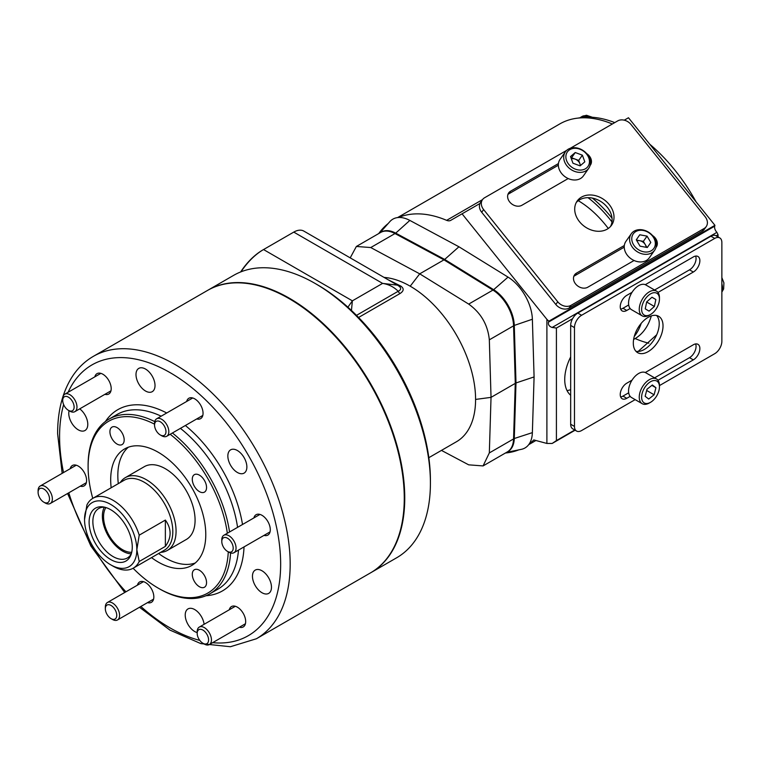 <?xml version="1.0" encoding="UTF-8"?>
<svg xmlns="http://www.w3.org/2000/svg" width="762" height="762" viewBox="0 0 762 762"><rect width="100%" height="100%" fill="white"/><g stroke="black" fill="none" stroke-linecap="round" stroke-linejoin="round"><path stroke-width="1.14" d="M612.362 123.987A131.112 75.695 -120 0 0 559.794 123.93L397.573 217.589M624.259 120.177L628.469 117.748L714.927 225.314L714.708 226.152A5.039 2.915 -120 0 0 716.909 232.343L718.052 234.734L718.052 236.915M635.175 338.547A117.662 67.932 -120 0 0 648.853 343.205M656.663 334.794L638.137 351.453M570.671 389.744L567.071 390.668M506.587 452.342L521.294 449.351A35.662 20.593 -120 0 0 529.199 443.96A131.112 75.695 -120 0 0 533.791 439.931L546.897 443.446L546.897 319.354L548.821 321.212L714.927 225.314M505.444 453.009A131.112 75.695 -120 0 0 518.798 449.856M388.144 223.561A131.112 75.695 -120 0 0 378.743 233.553M546.897 319.354L462.067 213.817L450.733 220.361A10.087 5.82 60 0 1 446.637 220.342A131.112 75.695 -120 0 0 398.45 217.503A35.662 20.593 -120 0 0 389.839 221.647L379.886 232.886M548.821 321.212L548.516 322.097C547.992 324.669 549.202 326.46 552.164 327.46L716.909 232.343M529.199 443.96A35.662 20.593 -120 0 0 532.371 432.635L534.086 376.933L532.371 319.24A35.662 20.593 -120 0 0 508.044 277.111L458.943 246.783L409.842 220.418A35.662 20.593 -120 0 0 398.45 217.503M462.067 213.817L479.955 203.492M552.164 327.46L556.412 328.06L556.412 440.598L552.164 443.455L575.1 430.206M552.164 443.455L546.897 443.446M556.412 440.598L574.758 430.006M570.671 356.93A36.976 21.355 120 0 0 570.671 395.259M556.412 328.06L572.576 318.726M716.156 235.829L718.052 234.734M534.086 376.933L515.998 382.953L514.283 325.422A30.261 17.469 -120 0 0 493.652 289.684L444.684 259.432L395.716 233.134A30.261 17.469 -120 0 0 380.981 232.267M507.673 451.714A30.261 17.469 -120 0 0 514.283 438.512L515.998 382.953M458.943 246.783L444.684 259.432M633.613 339.461L634.727 338.814A92.45 53.378 -120 0 0 651.319 315.897M634.26 336.461A92.45 53.378 -120 0 0 641.204 323.345M612.029 218.18A92.45 53.378 -120 0 0 592.398 198.101M611.972 221.913A90.773 52.407 -120 0 0 588.035 197.672M608.276 228.457A79 45.615 -120 0 0 578.263 200.692M578.139 118.091A129.426 74.724 60 0 1 614.753 122.606M649.71 144.17A129.426 74.724 60 0 1 696.097 201.882M654.587 377.847L689.524 357.673A9.249 5.334 120 0 0 696.068 346.348A9.249 5.334 120 0 0 695.639 343.929M657.987 380.276L693.334 359.874A9.249 5.334 120 0 0 699.868 348.548A9.249 5.334 120 0 0 697.954 344.319A9.249 5.334 120 0 0 693.334 344.776L645.281 372.513M654.587 290.017L689.524 269.834A9.249 5.334 120 0 0 696.068 258.518A9.249 5.334 120 0 0 695.639 256.089M657.987 292.446L693.334 272.034A9.249 5.334 120 0 0 699.868 260.709A9.249 5.334 120 0 0 697.954 256.48A9.249 5.334 120 0 0 693.334 256.937L645.281 284.683M635.937 351.282A21.012 12.135 120 0 0 651.272 343.481A21.012 12.135 120 0 0 659.216 323.707A21.012 12.135 120 0 0 656.596 315.487M663.026 325.898A21.012 12.135 120 0 0 658.673 316.287A21.012 12.135 120 0 0 642.48 321.916A21.012 12.135 120 0 0 633.308 343.062A21.012 12.135 120 0 0 637.661 352.673A21.012 12.135 120 0 0 653.853 347.043A21.012 12.135 120 0 0 663.026 325.898M632.041 292.322L626.774 295.361A9.249 5.334 120 0 0 620.735 303.514A9.249 5.334 120 0 0 622.144 310.915A9.249 5.334 120 0 0 626.774 310.458L630.145 308.515M659.454 385.601L714.727 353.692A10.087 5.82 120 0 0 721.862 341.347L721.862 242.526A10.087 5.82 120 0 0 719.766 237.906A10.087 5.82 120 0 0 714.727 238.411L581.606 315.268A10.087 5.82 120 0 0 574.472 327.612L574.472 426.434A10.087 5.82 120 0 0 576.567 431.054A10.087 5.82 120 0 0 581.606 430.549L635.165 399.631M632.041 380.162L626.774 383.2A9.249 5.334 120 0 0 620.735 391.344A9.249 5.334 120 0 0 622.144 398.755A9.249 5.334 120 0 0 626.774 398.297L630.145 396.354M620.659 309.115A9.249 5.334 120 0 0 622.964 308.267L628.688 304.962M719.766 237.906L715.966 235.715A10.087 5.82 120 0 0 710.927 236.21L577.806 313.068A10.087 5.82 120 0 0 570.671 325.422L570.671 424.234A10.087 5.82 120 0 0 572.757 428.854L576.567 431.054M620.659 396.954A9.249 5.334 120 0 0 622.964 396.107L628.688 392.801M558.365 165.211L508.692 193.891A9.249 7.287 35.1 0 0 507.94 194.396M558.451 163.554L510.597 191.186A9.249 7.287 35.1 0 0 508.692 192.91A9.249 7.287 35.1 0 0 509.721 201.997A9.249 7.287 35.1 0 0 521.913 205.264L568.195 178.546M624.24 247.164L574.567 275.844A9.249 7.287 35.1 0 0 573.815 276.349M624.326 245.507L576.472 273.139A9.249 7.287 35.1 0 0 574.567 274.863A9.249 7.287 35.1 0 0 575.596 283.95A9.249 7.287 35.1 0 0 587.797 287.217L634.07 260.499M610.514 226.495A21.012 16.573 35.1 0 0 607.314 207.254A21.012 16.573 35.1 0 0 576.301 202.454M579.501 221.704A21.012 16.573 35.1 0 0 611.553 225.209A21.012 16.573 35.1 0 0 609.219 204.549A21.012 16.573 35.1 0 0 577.167 201.044A21.012 16.573 35.1 0 0 579.501 221.704M655.939 247.479A9.249 7.287 35.1 0 0 656.253 247.069A9.249 7.287 35.1 0 0 652.539 235.553M566.652 150.381L484.565 197.768A10.087 7.953 35.1 0 0 482.489 199.654A10.087 7.953 35.1 0 0 483.613 209.569L557.727 301.771A10.087 7.953 35.1 0 0 571.033 305.333L704.155 228.476A10.087 7.953 35.1 0 0 706.222 226.59A10.087 7.953 35.1 0 0 705.107 216.675L630.993 124.482A10.087 7.953 35.1 0 0 617.687 120.91L570.281 148.285M590.064 165.525A9.249 7.287 35.1 0 0 590.379 165.116A9.249 7.287 35.1 0 0 586.664 153.6M446.637 220.342L482.508 199.625L480.593 202.359A10.087 7.953 35.1 0 0 481.708 212.274L555.822 304.476A10.087 7.953 35.1 0 0 569.128 308.038L702.25 231.181A10.087 7.953 35.1 0 0 704.326 229.295L706.222 226.59M131.731 552.279A26.899 15.526 60 0 1 122.577 549.707A26.899 15.526 60 0 1 105.908 507.549M120.291 482.479A42.024 24.26 60 0 1 125.339 477.631A42.024 24.26 60 0 1 146.352 479.717A42.024 24.26 60 0 1 173.803 516.741A42.024 24.26 60 0 1 167.364 550.421A42.024 24.26 60 0 1 160.639 552.355M131.293 553.831A28.575 16.497 60 0 1 122.577 551.078A28.575 16.497 60 0 1 104.346 507.159M131.35 553.726A28.575 16.497 60 0 1 127.359 557.984A28.575 16.497 60 0 1 113.071 556.574A28.575 16.497 60 0 1 94.402 531.39A28.575 16.497 60 0 1 98.784 508.492A28.575 16.497 60 0 1 104.47 507.159M110.69 509.692A30.518 17.621 60 0 1 130.845 555.136A30.518 17.621 60 0 1 110.69 559.527A30.518 17.621 60 0 1 89.468 526.875A30.518 17.621 60 0 1 102.994 506.892A30.518 17.621 60 0 1 110.69 509.692M84.544 519.513L86.916 504.977A40.338 23.289 60 0 1 92.897 498.3A40.338 23.289 60 0 1 113.071 500.301A40.338 23.289 60 0 1 139.217 535.172L165.364 520.075C171.669 528.847 171.669 537.629 165.364 546.402L139.217 561.499A40.338 23.289 60 0 1 133.236 568.176A40.338 23.289 60 0 1 113.071 566.176L110.69 564.804A36.976 21.355 60 0 1 84.544 519.513A36.976 21.355 60 0 1 110.69 504.415A36.976 21.355 60 0 1 136.836 549.707A36.976 21.355 60 0 1 110.69 564.804L113.071 566.176M92.897 498.3L124.12 480.279A40.338 23.289 60 0 1 144.294 482.27A40.338 23.289 60 0 1 170.64 517.827A40.338 23.289 60 0 1 164.459 550.145L133.236 568.176M139.217 561.499L136.836 549.707L139.217 535.172M165.364 520.075L165.364 546.402M105.404 421.529A104.632 60.408 60 0 1 156.61 408.499A104.632 60.408 60 0 1 166.707 412.985M185.366 425.501A104.632 60.408 60 0 1 242.516 524.494M244.03 546.906A104.632 60.408 60 0 1 242.868 557.898A104.632 60.408 60 0 1 205.978 595.732M199.415 475.155A10.087 5.82 -120 0 0 194.377 474.65A10.087 5.82 -120 0 0 192.824 482.737A10.087 5.82 -120 0 0 199.415 491.623A10.087 5.82 -120 0 0 204.464 492.119A10.087 5.82 -120 0 0 206.007 484.041A10.087 5.82 -120 0 0 199.415 475.155M117.053 427.596A10.087 5.82 -120 0 0 112.014 427.101A10.087 5.82 -120 0 0 110.461 435.178A10.087 5.82 -120 0 0 117.053 444.065A10.087 5.82 -120 0 0 122.091 444.57A10.087 5.82 -120 0 0 123.644 436.483A10.087 5.82 -120 0 0 117.053 427.596M199.415 570.252A10.087 5.82 -120 0 0 194.377 569.757A10.087 5.82 -120 0 0 192.824 577.834A10.087 5.82 -120 0 0 199.415 586.73A10.087 5.82 -120 0 0 204.464 587.226A10.087 5.82 -120 0 0 206.007 579.149A10.087 5.82 -120 0 0 199.415 570.252M227.333 533.257A99.174 57.255 -120 0 0 170.183 434.273M154.553 424.177A99.174 57.255 -120 0 0 88.106 466.677L88.106 465.306A100.851 58.226 60 0 1 108.995 419.129A100.851 58.226 60 0 1 154.753 421.605M172.393 432.997A100.851 58.226 60 0 1 229.543 531.981M239.373 627.24A11.763 6.791 -120 0 0 243.24 626.945A11.763 6.791 -120 0 0 245.04 617.515A11.763 6.791 -120 0 0 237.353 607.152A11.763 6.791 -120 0 0 231.477 606.562A11.763 6.791 -120 0 0 229.286 609.771M147.523 602.628A11.763 6.791 -120 0 0 151.39 602.332A11.763 6.791 -120 0 0 153.2 592.912A11.763 6.791 -120 0 0 145.513 582.539A11.763 6.791 -120 0 0 139.627 581.958A11.763 6.791 -120 0 0 137.436 585.159M80.286 486.175A11.763 6.791 -120 0 0 84.153 485.88A11.763 6.791 -120 0 0 85.963 476.45A11.763 6.791 -120 0 0 78.276 466.087A11.763 6.791 -120 0 0 72.39 465.496A11.763 6.791 -120 0 0 70.199 468.706M104.899 394.325A11.763 6.791 -120 0 0 108.766 394.03A11.763 6.791 -120 0 0 110.566 384.6A11.763 6.791 -120 0 0 102.88 374.237A11.763 6.791 -120 0 0 97.003 373.656A11.763 6.791 -120 0 0 94.812 376.857M196.739 418.938A11.763 6.791 -120 0 0 200.616 418.643A11.763 6.791 -120 0 0 202.416 409.213A11.763 6.791 -120 0 0 194.729 398.85A11.763 6.791 -120 0 0 188.843 398.259A11.763 6.791 -120 0 0 186.661 401.469M263.976 535.391A11.763 6.791 -120 0 0 267.853 535.095A11.763 6.791 -120 0 0 269.653 525.666A11.763 6.791 -120 0 0 261.966 515.303A11.763 6.791 -120 0 0 256.08 514.721A11.763 6.791 -120 0 0 253.889 517.922M204.121 624.297A13.449 7.763 -120 0 0 194.729 609.581A13.449 7.763 -120 0 0 188.004 608.914A13.449 7.763 -120 0 0 185.947 619.697A13.449 7.763 -120 0 0 194.729 631.546A13.449 7.763 -120 0 0 197.187 632.584M69.085 410.718A13.449 7.763 -120 0 0 78.276 429.835A13.449 7.763 -120 0 0 85.001 430.501A13.449 7.763 -120 0 0 87.316 420.672A13.449 7.763 -120 0 0 79.734 408.851M145.513 369.056A13.449 7.763 -120 0 0 138.789 368.389A13.449 7.763 -120 0 0 136.722 379.162A13.449 7.763 -120 0 0 145.513 391.011A13.449 7.763 -120 0 0 152.238 391.678A13.449 7.763 -120 0 0 154.295 380.905A13.449 7.763 -120 0 0 145.513 369.056M237.353 450.504A13.449 7.763 -120 0 0 230.629 449.837A13.449 7.763 -120 0 0 228.571 460.61A13.449 7.763 -120 0 0 237.353 472.459A13.449 7.763 -120 0 0 244.078 473.126A13.449 7.763 -120 0 0 246.145 462.353A13.449 7.763 -120 0 0 237.353 450.504M261.966 570.767A13.449 7.763 -120 0 0 255.241 570.1A13.449 7.763 -120 0 0 253.184 580.873A13.449 7.763 -120 0 0 261.966 592.722A13.449 7.763 -120 0 0 268.691 593.388A13.449 7.763 -120 0 0 270.748 582.616A13.449 7.763 -120 0 0 261.966 570.767M238.487 550.116A100.851 58.226 60 0 1 217.875 589.188L209.845 593.817A100.851 58.226 60 0 1 159.42 588.826L158.229 588.14A99.174 57.255 -120 0 0 228.267 551.84M108.995 419.129L117.024 414.499A100.851 58.226 60 0 1 161.163 416.185M180.423 428.358A100.851 58.226 60 0 1 188.328 435.159A100.851 58.226 60 0 1 235.639 517.093A100.851 58.226 60 0 1 237.573 527.352M195.224 563.004A67.237 38.814 60 0 1 158.639 553.507M118.3 483.632A67.237 38.814 60 0 1 117.824 475.593A67.237 38.814 60 0 1 128.368 447.199M111.166 487.756A67.237 38.814 60 0 1 110.69 479.717A67.237 38.814 60 0 1 124.616 448.932A67.237 38.814 60 0 1 176.432 466.944A67.237 38.814 60 0 1 205.778 534.61A67.237 38.814 60 0 1 191.853 565.394A67.237 38.814 60 0 1 151.514 557.622M125.339 477.631L144.351 466.649A42.024 24.26 60 0 1 176.736 477.907A42.024 24.26 60 0 1 195.082 520.198A42.024 24.26 60 0 1 186.376 539.439L167.364 550.421M93.355 356.349L207.455 290.474A163.049 94.136 60 0 1 333.099 334.156A163.049 94.136 60 0 1 404.27 498.243A163.049 94.136 60 0 1 370.503 572.881L256.394 638.756A163.049 94.136 60 0 0 290.17 564.118A163.049 94.136 60 0 0 218.999 400.031A163.049 94.136 60 0 0 93.355 356.349C84.953 361.226 77.953 367.951 72.342 376.523C62.532 391.83 57.626 410.899 57.617 433.74L62.16 473.345M88.106 466.677A99.174 57.255 -120 0 0 92.764 498.377M133.102 568.252A99.174 57.255 -120 0 0 158.229 588.14M230.581 552.955A100.851 58.226 60 0 1 209.845 593.817M428.825 457.686L456.438 441.75A92.45 53.378 -120 0 0 475.583 399.421A92.45 53.378 -120 0 0 410.213 286.198A92.45 53.378 -120 0 0 384.048 277.406M388.268 279.835L400.888 286.121C404.165 288.531 403.889 290.989 400.079 293.513A3.362 1.943 60 0 1 398.193 291.274C393.973 287.007 388.782 284.378 382.6 283.388L397.488 285.159L303.857 231.105A20.174 11.649 120 0 0 293.77 232.105L263.538 249.555A50.425 29.118 120 0 0 241.021 271.815M441.455 450.399L468.687 464.839L483.07 465.925L489.328 452.923L491.033 397.364L515.283 383.372L513.569 325.831A30.261 17.469 -120 0 0 492.938 290.093L443.97 259.852L395.002 233.553A30.261 17.469 -120 0 0 380.619 232.467L356.368 246.469L350.215 257.87M475.583 399.421L491.033 397.364L489.328 339.833C487.842 324.831 480.965 312.925 468.687 304.095L419.719 273.844L443.97 259.852L493.624 290.493A29.251 16.888 60 0 1 513.569 325.041L515.283 382.543L513.569 438.931A30.261 17.469 -120 0 1 507.321 451.923L483.07 465.925M410.213 286.198L419.719 273.844L370.751 247.545L356.368 246.469M347.91 307.2L352.377 300.838L351.444 310.448M240.63 271.967A49.416 28.527 -60 0 1 262.833 249.965L263.538 249.555L352.377 300.838L382.6 283.388L293.77 232.105M356.492 315.354L398.193 291.274C401.222 289.712 401.45 287.988 398.869 286.083M400.888 286.121A3.362 2.2 -60.7 0 1 399.221 286.293M207.693 290.341A163.049 94.136 60 0 1 207.931 290.198A163.049 94.136 60 0 1 289.455 298.275A163.049 94.136 60 0 1 395.973 441.95A163.049 94.136 60 0 1 370.98 572.605A163.049 94.136 60 0 1 370.742 572.748M430.416 483.146L430.416 480.403A159.687 92.192 60 0 0 317.506 284.826L315.125 283.454A163.049 94.136 60 0 1 430.416 483.146A163.049 94.136 60 0 1 396.65 557.784L370.98 572.605M207.931 290.198L233.601 275.377A163.049 94.136 60 0 1 315.125 283.454L317.506 284.826M228.924 552.221L227.495 551.393A8.068 4.658 -120 0 0 233.201 548.107A8.068 4.658 -120 0 0 227.495 538.22A8.068 4.658 -120 0 0 221.79 541.515A8.068 4.658 -120 0 0 227.495 551.393L228.924 552.221A10.087 5.82 60 0 0 233.963 552.717L270.043 531.895M221.79 541.515L221.79 539.867A10.087 5.82 60 0 1 223.885 535.248A10.087 5.82 60 0 1 228.924 535.753A10.087 5.82 60 0 1 235.515 544.639A10.087 5.82 60 0 1 233.963 552.717M197.949 637.099A8.068 4.658 -120 0 0 202.892 643.242A8.068 4.658 -120 0 0 207.826 642.804A8.068 4.658 -120 0 0 207.826 636.213A8.068 4.658 -120 0 0 201.406 629.441A8.068 4.658 -120 0 0 197.187 633.365A8.068 4.658 -120 0 0 197.949 637.099M197.187 633.365L197.187 631.717A10.087 5.82 60 0 1 199.273 627.097A10.087 5.82 60 0 1 210.493 635.279A10.087 5.82 60 0 1 209.36 644.566A10.087 5.82 60 0 1 204.311 644.071L202.892 643.242M106.099 605.904A8.068 4.658 -120 0 0 105.337 608.752A8.068 4.658 -120 0 0 111.042 618.63A8.068 4.658 -120 0 0 115.986 618.192A8.068 4.658 -120 0 0 113.89 607.99A8.068 4.658 -120 0 0 106.099 605.904M105.337 608.752L105.337 607.104A10.087 5.82 60 0 1 106.289 603.542A10.087 5.82 60 0 1 107.423 602.485A10.087 5.82 60 0 1 116.805 607.2A10.087 5.82 60 0 1 118.643 618.906A10.087 5.82 60 0 1 117.51 619.954A10.087 5.82 60 0 1 112.471 619.458L111.042 618.63M45.234 503.006L43.805 502.177A8.068 4.658 -120 0 0 49.511 498.881A8.068 4.658 -120 0 0 43.805 489.004A8.068 4.658 -120 0 0 38.1 492.3A8.068 4.658 -120 0 0 43.805 502.177L45.234 503.006A10.087 5.82 60 0 0 50.273 503.501L86.344 482.679M38.1 492.3L38.1 490.652A10.087 5.82 60 0 1 40.186 486.032A10.087 5.82 60 0 1 45.234 486.527A10.087 5.82 60 0 1 51.816 495.424A10.087 5.82 60 0 1 50.273 503.501M73.352 403.298A8.068 4.658 -120 0 0 66.942 396.526A8.068 4.658 -120 0 0 62.713 400.45A8.068 4.658 -120 0 0 63.475 404.184A8.068 4.658 -120 0 0 68.418 410.327A8.068 4.658 -120 0 0 73.352 409.889A8.068 4.658 -120 0 0 73.352 403.298M62.713 400.45L62.713 398.802A10.087 5.82 60 0 1 64.799 394.183A10.087 5.82 60 0 1 76.019 402.365A10.087 5.82 60 0 1 74.886 411.651A10.087 5.82 60 0 1 69.837 411.156L68.418 410.327M165.202 434.502A8.068 4.658 -120 0 0 163.116 424.291A8.068 4.658 -120 0 0 155.324 422.205A8.068 4.658 -120 0 0 154.553 425.063A8.068 4.658 -120 0 0 160.258 434.94A8.068 4.658 -120 0 0 165.202 434.502M154.553 425.063L154.553 423.415A10.087 5.82 60 0 1 155.515 419.843A10.087 5.82 60 0 1 156.648 418.795A10.087 5.82 60 0 1 166.03 423.501A10.087 5.82 60 0 1 167.859 435.216A10.087 5.82 60 0 1 166.735 436.264A10.087 5.82 60 0 1 161.687 435.769L160.258 434.94M580.234 117.719A12.773 7.372 60 0 1 581.158 116.996A12.773 7.372 60 0 1 581.196 116.986A12.773 7.372 60 0 1 586.616 117.148M641.775 398.964A12.611 7.277 120 0 0 650.548 402.307A12.611 7.277 120 0 0 659.454 386.867A12.611 7.277 120 0 0 659.301 385.067A12.611 7.277 120 0 0 648.91 382.838A12.611 7.277 120 0 0 641.775 398.964M650.548 402.307L649.357 402.993A14.287 8.249 -60 0 1 642.214 403.698A14.287 8.249 -60 0 1 639.423 399.202A14.287 8.249 -60 0 1 644.642 383.724A14.287 8.249 -60 0 1 656.501 378.952A14.287 8.249 -60 0 1 659.282 383.457A14.287 8.249 -60 0 1 659.454 385.496L659.454 386.867M656.501 378.952L645.805 372.78A14.287 8.249 120 0 0 633.946 377.552A14.287 8.249 120 0 0 628.726 393.03A14.287 8.249 120 0 0 631.517 397.526L642.214 403.698M646.624 390.611L647.09 389.163M652.367 384.981L646.976 389.258L645.147 396.297L648.719 399.05L654.11 394.773L655.939 387.734L652.367 384.981M651.862 385.382L655.939 387.734M646.748 390.515L654.11 394.773M641.918 311.744A12.611 7.277 120 0 0 650.548 314.468A12.611 7.277 120 0 0 659.454 299.028A12.611 7.277 120 0 0 659.168 296.608A12.611 7.277 120 0 0 648.31 295.504A12.611 7.277 120 0 0 641.918 311.744M650.548 314.468L649.357 315.154A14.287 8.249 -60 0 1 642.214 315.868A14.287 8.249 -60 0 1 639.575 312.068A14.287 8.249 -60 0 1 644.338 296.256A14.287 8.249 -60 0 1 656.501 291.122A14.287 8.249 -60 0 1 659.13 294.913A14.287 8.249 -60 0 1 659.454 297.656L659.454 299.028M656.501 291.122L645.805 284.94A14.287 8.249 120 0 0 633.641 290.084A14.287 8.249 120 0 0 628.879 305.886A14.287 8.249 120 0 0 631.517 309.686L642.214 315.868M646.528 302.647L647.186 301.447M652.005 297.218L646.69 301.885L645.233 308.839L649.081 311.134L654.396 306.476L655.853 299.523L652.005 297.218M651.958 297.266L655.853 299.523M647.024 302.219L654.396 306.476M649.653 251.479A12.611 9.944 35.1 0 0 653.634 237.687A12.611 9.944 35.1 0 0 637.432 230.819A12.611 9.944 35.1 0 0 633.46 244.602A12.611 9.944 35.1 0 0 649.653 251.479M636.022 230.286A14.287 11.268 -144.9 0 1 652.215 235.191A14.287 11.268 -144.9 0 1 654.644 250.212A14.287 11.268 -144.9 0 1 649.881 253.708A14.287 11.268 -144.9 0 1 633.689 248.793A14.287 11.268 -144.9 0 1 631.26 233.772A14.287 11.268 -144.9 0 1 636.022 230.286M631.26 233.772L625.916 241.383A14.287 11.268 35.1 0 0 628.336 256.403A14.287 11.268 35.1 0 0 644.528 261.309A14.287 11.268 35.1 0 0 649.291 257.823L654.644 250.212M643.357 241.364L639.728 240.697A6.725 5.305 -144.9 0 1 645.243 244.545L643.357 241.364L647.043 236.125L639.785 234.782L636.289 239.811L640.051 246.174L647.309 247.507L650.805 242.487L647.043 236.125M646.957 247.45L645.243 244.545A6.725 5.305 35.1 0 1 646.138 247.298M636.87 240.792A6.725 5.305 -144.9 0 1 639.728 240.697L636.451 240.087M647.281 247.507L650.805 242.487M571.329 158.763A6.725 5.305 -144.9 0 1 575.12 159.096A6.725 5.305 -144.9 0 1 578.063 160.953A6.725 5.305 -144.9 0 1 579.911 163.744A6.725 5.305 -144.9 0 1 580.273 165.706M570.024 165.735A12.611 9.944 35.1 0 0 586.645 167.907A12.611 9.944 35.1 0 0 585.311 152.657A12.611 9.944 35.1 0 0 568.69 150.476A12.611 9.944 35.1 0 0 570.024 165.735M585.74 152.629A14.287 11.268 -144.9 0 1 588.759 168.259A14.287 11.268 -144.9 0 1 568.404 167.45A14.287 11.268 -144.9 0 1 565.385 151.829A14.287 11.268 -144.9 0 1 585.74 152.629M565.385 151.829L560.032 159.429A14.287 11.268 35.1 0 0 563.061 175.06A14.287 11.268 35.1 0 0 583.416 175.87L588.759 168.259M580.539 165.478L578.691 160.411L571.548 157.772L571.109 158.153M575.234 152.533L570.528 156.562L572.957 163.22L580.101 165.859L584.806 161.83L582.378 155.172L575.234 152.533L571.548 157.772M578.691 160.411L582.378 155.172M548.516 322.097L714.708 226.152M532.371 319.24L514.283 325.422M532.371 432.635L514.283 438.512M409.842 220.418L395.716 233.134M508.044 277.111L493.652 289.684M693.334 359.874L689.524 357.673M693.334 272.034L689.524 269.834M714.727 238.411L710.927 236.21M581.606 315.268L577.806 313.068M574.472 327.612L570.671 325.422M574.472 426.434L570.671 424.234M626.774 310.458L622.964 308.267M626.774 398.297L622.964 396.107M510.597 191.186L508.692 193.891M576.472 273.139L574.567 275.844M571.033 305.333L569.128 308.038M557.727 301.771L555.822 304.476M704.155 228.476L702.25 231.181M483.613 209.569L481.708 212.274M212.646 642.671A156.324 90.249 -120 0 0 280.654 564.118A156.324 90.249 -120 0 0 191.805 387.658A156.324 90.249 -120 0 0 68.094 392.287M63.637 404.574A156.324 90.249 -120 0 0 59.579 436.483A156.324 90.249 -120 0 0 63.532 472.554M68.79 492.804A156.324 90.249 -120 0 0 125.94 591.798M140.846 606.485A156.324 90.249 -120 0 0 199.777 640.385M400.079 293.513L358.578 317.468M489.328 339.833L513.569 325.831L513.569 325.041M468.687 304.095L492.938 290.093L493.624 290.493M370.751 247.545L395.002 233.553M489.328 452.923L513.569 438.931M721.862 283.855A12.773 7.372 60 0 1 722.157 285.093A12.773 7.372 60 0 1 721.862 291.294M581.158 116.996L582.235 116.386A12.773 7.372 60 0 1 582.235 116.386A12.773 7.372 60 0 1 582.263 116.367A12.773 7.372 60 0 1 588.816 117.129M528.685 444.675L535.915 440.503M67.58 493.509L90.888 546.04L124.73 592.493M139.484 607.266L169.907 630.079L200.854 643.614L230.4 646.728L256.394 638.756M399.069 286.217L397.478 285.159M262.833 249.965L263.538 249.555M223.885 535.248L259.956 514.426M209.36 644.566L245.431 623.745M199.273 627.097L235.344 606.276M117.51 619.954L153.581 599.132M107.423 602.485L143.494 581.663M40.186 486.032L76.257 465.211M64.799 394.183L100.87 373.361M74.886 411.651L110.957 390.83M156.648 418.795L192.719 397.974M166.735 436.264L202.806 415.433M721.862 277.597L723.9 282.835L723.652 288.931L721.862 292.084M582.292 116.348L586.464 115.272L592.445 117.281"/></g></svg>
